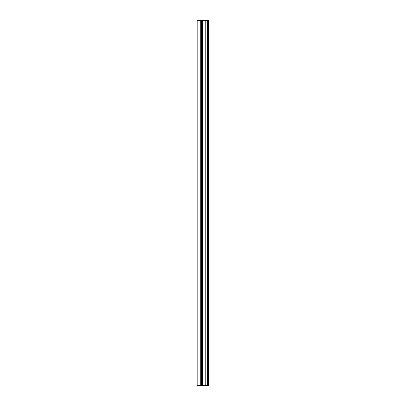 <?xml version="1.0" encoding="UTF-8"?>
<svg xmlns="http://www.w3.org/2000/svg" width="406" height="406" viewBox="0 0 406 406"><rect width="100%" height="100%" fill="white"/><g stroke="black" fill="none" stroke-linecap="round" stroke-linejoin="round"><path stroke-width="0.61" d="M201.021 385.7L208.826 385.7L208.826 20.3L197.174 20.3L197.174 385.7L201.021 385.7L201.021 20.3M207.862 385.7L207.862 20.3L207.862 385.7M207.862 378.047L207.862 368.663L207.862 378.047M207.862 363.233L207.862 353.849L207.862 363.233M207.862 348.419L207.862 339.035L207.862 348.419M207.862 333.605L207.862 324.221L207.862 333.605M207.862 318.791L207.862 309.413L207.862 318.791M207.862 303.977L207.862 294.599L207.862 303.977M207.862 289.163L207.862 279.785L207.862 289.163M207.862 274.349L207.862 264.971L207.862 274.349M207.862 259.541L207.862 250.157L207.862 259.541M207.862 244.727L207.862 235.343L207.862 244.727M207.862 229.913L207.862 220.529L207.862 229.913M207.862 215.099L207.862 205.715L207.862 215.099M207.862 200.285L207.862 190.901L207.862 200.285M207.862 185.471L207.862 176.087L207.862 185.471M207.862 170.657L207.862 161.273L207.862 170.657M207.862 155.843L207.862 146.459L207.862 155.843M207.862 141.029L207.862 131.651L207.862 141.029M207.862 126.215L207.862 116.837L207.862 126.215M207.862 111.401L207.862 102.023L207.862 111.401M207.862 96.587L207.862 87.209L207.862 96.587M207.862 81.779L207.862 72.395L207.862 81.779M207.862 66.965L207.862 57.581L207.862 66.965M207.862 52.151L207.862 42.767L207.862 52.151M207.862 37.337L207.862 27.953L207.862 37.337M208.628 385.7L208.628 20.3M197.915 385.7L197.915 20.3M208.06 385.7L208.06 20.3M207.664 385.7L207.664 20.3M207.532 385.7L207.532 20.3M207.324 385.7L207.324 20.3M207.288 385.7L207.288 20.3M207.08 385.7L207.08 20.3M205.893 385.7L205.893 20.3M205.791 385.7L205.791 20.3M202.761 385.7L202.761 20.3M202.655 385.7L202.655 20.3M201.472 385.7L201.472 20.3M201.264 385.7L201.264 20.3M201.229 385.7L201.229 20.3M200.234 385.7L200.234 20.3M200.062 385.7L200.062 20.3"/></g></svg>
